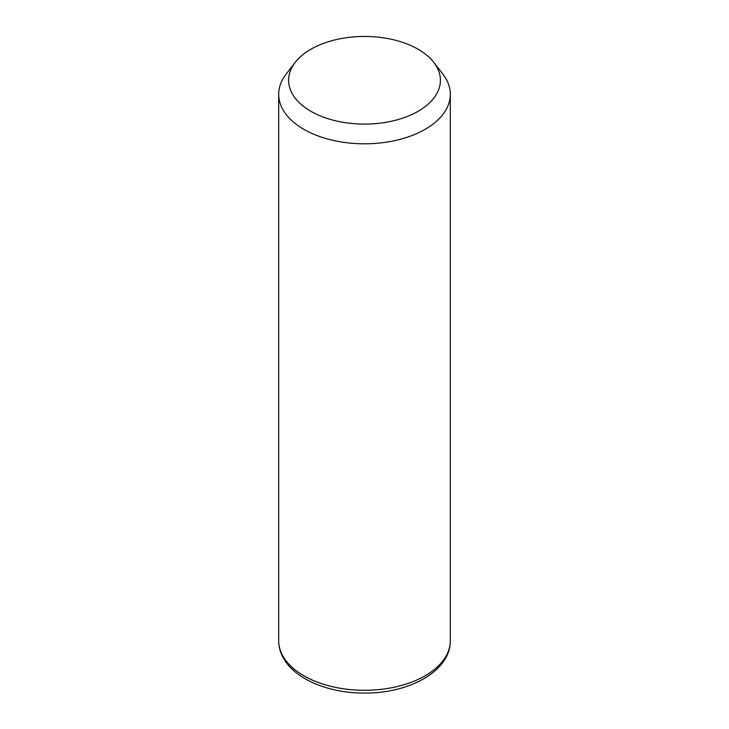 <?xml version="1.0" encoding="UTF-8"?>
<svg xmlns="http://www.w3.org/2000/svg" width="729" height="729" viewBox="0 0 729 729"><rect width="100%" height="100%" fill="white"/><g stroke="black" fill="none" stroke-linecap="round" stroke-linejoin="round"><path stroke-width="1.09" d="M433.791 62.384L442.831 74.048A85.803 49.536 180 0 1 446.831 80.327A85.803 49.536 180 0 1 450.303 94.278A85.803 49.536 180 0 1 376.702 143.312A85.803 49.536 180 0 1 282.169 108.22A85.803 49.536 180 0 1 278.697 94.278A85.803 49.536 180 0 1 286.169 74.048L295.209 62.384A75.907 43.822 180 0 1 364.5 36.45A75.907 43.822 180 0 1 433.791 62.384A75.907 43.822 180 0 1 437.336 67.934A75.907 43.822 180 0 1 385.869 122.326A75.907 43.822 180 0 1 291.664 92.61A75.907 43.822 180 0 1 295.209 62.384M450.303 94.278L450.303 640.745A85.803 49.536 180 0 1 376.702 689.78A85.803 49.536 180 0 1 282.169 654.697A85.803 49.536 180 0 1 278.697 640.745L278.697 94.278M450.303 640.745C450.695 670.853 409.406 693.443 364.828 693.079C328.478 693.334 293.641 678.899 282.615 656.61C280.027 651.526 278.715 646.231 278.697 640.745"/></g></svg>
